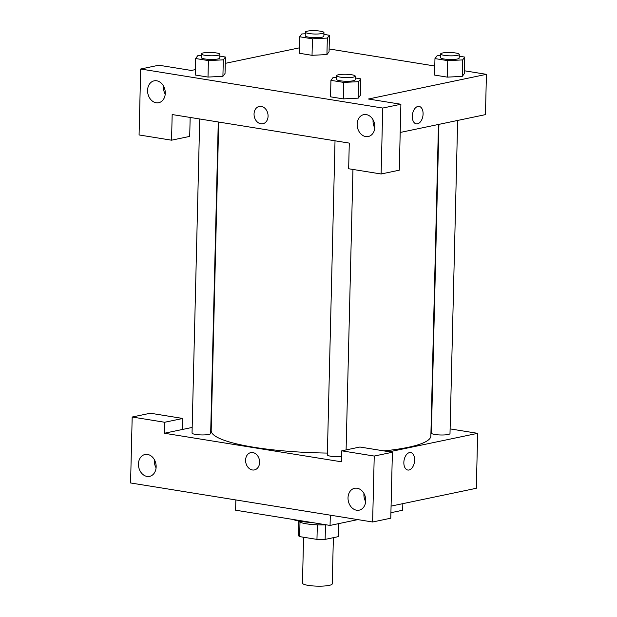 <?xml version="1.0" encoding="UTF-8"?>
<svg xmlns="http://www.w3.org/2000/svg" width="617" height="617" viewBox="0 0 617 617"><rect width="100%" height="100%" fill="white"/><g stroke="black" fill="none" stroke-linecap="round" stroke-linejoin="round"><path stroke-width="0.93" d="M303.579 537.237L302.453 583.119A14.901 2.669 1.4 0 0 317.285 586.15A14.901 2.669 1.4 0 0 332.239 583.852L333.373 537.677M338.772 523.609L338.455 536.613A20.006 3.579 1.4 0 0 338.517 536.35L338.826 523.594M338.455 536.613L325.136 539.397A20.006 3.579 1.4 0 1 316.961 539.397L299.638 536.605A20.006 3.579 1.4 0 1 298.512 535.371L298.852 521.504M299.993 522.183L299.638 536.605M317.315 524.828L316.961 539.397M326.185 524.805A20.484 3.663 -178.6 0 1 306.387 523.818A20.484 3.663 -178.6 0 1 298.42 520.925M325.491 524.836L325.136 539.397M292.527 519.375A29.793 5.329 1.4 0 0 312.487 522.599M235.848 499.94L235.601 510.197L330.056 525.429L357.86 519.614M390.908 512.704L402.677 510.244L402.839 503.649M164.654 422.259L164.384 433.25L341.494 461.809L341.756 450.826L359.919 447.024L392.389 452.261L390.777 518.203L372.622 521.997L130.573 482.964L132.185 417.023L150.34 413.228L182.809 418.465L164.654 422.259L132.185 417.023M450.109 428.892L477.658 433.335L476.316 488.286L391.07 506.11M363.968 493.5A11.175 8.746 -101.8 0 0 365.673 501.644M365.734 500.657A11.175 8.746 -101.8 0 0 354.59 488.294A11.175 8.746 -101.8 0 0 348.32 501.019A11.175 8.746 -101.8 0 0 359.163 510.166A11.175 8.746 -101.8 0 0 365.734 500.657M392.389 452.261L374.234 456.056L372.622 521.997M341.756 450.826L374.234 456.056M164.384 433.25L182.539 429.455L182.809 418.465M154.389 459.696A11.175 8.746 -101.8 0 0 154.327 460.683A11.175 8.746 -101.8 0 0 156.093 467.848M138.439 464.007A11.175 8.746 -101.8 0 0 149.584 476.37A11.175 8.746 -101.8 0 0 155.854 463.645A11.175 8.746 -101.8 0 0 145.01 454.498A11.175 8.746 -101.8 0 0 138.439 464.007M330.311 515.172L330.056 525.429M407.829 470.038A8.846 5.275 99.2 0 0 414.624 460.182A8.846 5.275 -80.8 0 1 407.829 470.038A8.846 5.275 -80.8 0 1 404.035 460.467A8.846 5.275 -80.8 0 1 410.644 452.577A8.846 5.275 -80.8 0 1 414.632 460.182A8.846 5.275 99.2 0 0 410.644 452.577M477.658 433.335L389.435 451.783M431.106 425.823L431.561 425.9M250.795 452.608A8.846 6.926 -101.8 0 0 245.589 460.135A8.846 6.926 78.2 0 1 250.787 452.608A8.846 6.926 78.2 0 1 259.379 459.85A8.846 6.926 78.2 0 1 254.412 469.923A8.846 6.926 78.2 0 1 245.589 460.135A8.846 6.926 -101.8 0 0 254.412 469.923M182.539 429.455L192.18 427.434M210.898 423.524L211.353 423.424M218.271 121.981L210.659 433.489A9.309 1.666 -178.6 0 1 205.446 434.854A9.309 1.666 -178.6 0 1 195.674 434.445A9.309 1.666 -178.6 0 1 192.041 433.034L199.715 118.988M457.652 120.446L450.001 433.55A9.309 1.666 -178.6 0 1 444.788 434.916A9.309 1.666 -178.6 0 1 435.016 434.507A9.309 1.666 -178.6 0 1 431.383 433.095L438.926 124.356M341.617 456.611A9.309 1.666 -178.6 0 1 330.99 456.272A9.309 1.666 -178.6 0 1 327.349 454.852L335.023 140.807M327.396 453.071A109.872 19.651 -178.6 0 1 254.073 447.294A109.872 19.651 -178.6 0 1 211.184 430.604L218.719 122.058M438.471 124.457L430.859 435.98A109.872 19.651 -178.6 0 1 383.921 450.896M172.174 114.546L349.284 143.105L348.651 168.75L381.121 173.986L382.733 108.052L140.684 69.011L139.072 134.953L171.549 140.19L172.174 114.546M464.431 70.785L486.427 74.333L485.448 114.631L400.202 132.462M259.256 106.433A8.846 6.926 -101.8 0 0 254.05 113.96A8.846 6.926 78.2 0 1 259.248 106.433A8.846 6.926 78.2 0 1 267.84 113.675A8.846 6.926 78.2 0 1 262.873 123.747A8.846 6.926 78.2 0 1 254.05 113.96A8.846 6.926 -101.8 0 0 262.873 123.747M357.15 124.148A11.175 8.746 78.2 0 1 363.721 114.646A11.175 8.746 78.2 0 1 374.565 123.786A11.175 8.746 78.2 0 1 368.295 136.519A11.175 8.746 78.2 0 1 357.15 124.148M147.571 90.352A11.175 8.746 78.2 0 1 154.142 80.842A11.175 8.746 78.2 0 1 164.986 89.989A11.175 8.746 78.2 0 1 158.716 102.715A11.175 8.746 78.2 0 1 147.571 90.352M373.1 119.845A11.175 8.746 -101.8 0 0 373.038 120.832A11.175 8.746 -101.8 0 0 374.804 127.989M163.52 86.048A11.175 8.746 -101.8 0 0 163.459 87.028A11.175 8.746 -101.8 0 0 165.225 94.193M190.167 117.446L189.704 136.396L171.549 140.19M140.684 69.011L158.839 65.217L191.309 70.454L195.358 69.605M381.121 173.986L399.276 170.192L400.888 104.25L368.418 99.013L486.427 74.333M400.888 104.25L382.733 108.052M355.191 77.95L360.737 78.845L360.336 95.334L358.238 98.142M343.715 82.408L343.314 98.89L330.535 96.83L343.314 98.89L358.215 98.142L358.616 81.66L343.715 82.408L330.936 80.349L333.057 77.534L336.581 77.356M447.749 60.651L447.34 77.133L434.561 75.073L447.34 77.133L462.249 76.385L464.362 73.577L462.249 76.385L462.65 59.903L447.749 60.651L434.962 58.592L437.083 55.777L440.607 55.599M312.433 38.832L312.032 55.314L299.253 53.255L312.032 55.314L326.933 54.566L327.334 38.077L312.433 38.832L299.654 36.765L301.775 33.958L305.299 33.781M323.91 34.375L329.455 35.269L329.054 51.751L326.956 54.566M219.883 56.132L225.429 57.026L225.028 73.516L222.922 76.323M208.407 60.589L208.006 77.071L195.219 75.012L208.006 77.071L222.907 76.323L223.308 59.841L208.407 60.589L195.628 58.522L197.741 55.715L201.265 55.538M329.123 48.967L434.784 66.004M225.274 63.35L299.384 47.848M416.29 123.863A8.846 5.275 99.2 0 0 423.085 114.006A8.846 5.275 -80.8 0 1 416.29 123.863A8.846 5.275 -80.8 0 1 412.488 114.292A8.846 5.275 -80.8 0 1 419.105 106.402A8.846 5.275 -80.8 0 1 423.085 114.006A8.846 5.275 99.2 0 0 419.105 106.402M329.455 35.269L327.334 38.077M305.338 32.13L305.245 35.794A9.309 1.666 1.4 0 0 314.516 37.683A9.309 1.666 1.4 0 0 323.863 36.249L323.956 32.585A9.309 1.666 1.4 0 0 317.662 30.85A9.309 1.666 1.4 0 0 307.266 31.166A9.309 1.666 1.4 0 0 305.338 32.13A9.309 1.666 1.4 0 0 314.601 34.02A9.309 1.666 1.4 0 0 323.956 32.585M299.654 36.765L299.253 53.255M329.054 51.751L326.933 54.566M459.218 56.193L464.771 57.088L462.65 59.903M440.646 53.949L440.561 57.612A9.309 1.666 1.4 0 0 449.824 59.502A9.309 1.666 1.4 0 0 459.171 58.067L459.264 54.404A9.309 1.666 1.4 0 0 452.971 52.669A9.309 1.666 1.4 0 0 442.574 52.985A9.309 1.666 1.4 0 0 440.646 53.949A9.309 1.666 1.4 0 0 449.916 55.839A9.309 1.666 1.4 0 0 459.264 54.404M434.962 58.592L434.561 75.073M464.771 57.088L464.362 73.577M225.429 57.026L223.308 59.841M201.304 53.887L201.219 57.551A9.309 1.666 1.4 0 0 210.482 59.44A9.309 1.666 1.4 0 0 219.837 58.006L219.922 54.342A9.309 1.666 1.4 0 0 213.629 52.607A9.309 1.666 1.4 0 0 203.24 52.923A9.309 1.666 1.4 0 0 201.304 53.887A9.309 1.666 1.4 0 0 210.574 55.777A9.309 1.666 1.4 0 0 219.922 54.342M195.628 58.522L195.219 75.012M225.028 73.516L222.907 76.323M360.737 78.845L358.616 81.66M336.62 75.706L336.527 79.369A9.309 1.666 1.4 0 0 345.798 81.259A9.309 1.666 1.4 0 0 355.145 79.824L355.238 76.161A9.309 1.666 1.4 0 0 348.944 74.426A9.309 1.666 1.4 0 0 338.548 74.742A9.309 1.666 1.4 0 0 336.62 75.706A9.309 1.666 1.4 0 0 345.882 77.603A9.309 1.666 1.4 0 0 355.238 76.161M330.936 80.349L330.535 96.83M360.336 95.334L358.215 98.142M352.955 169.444L346.098 449.916"/></g></svg>
